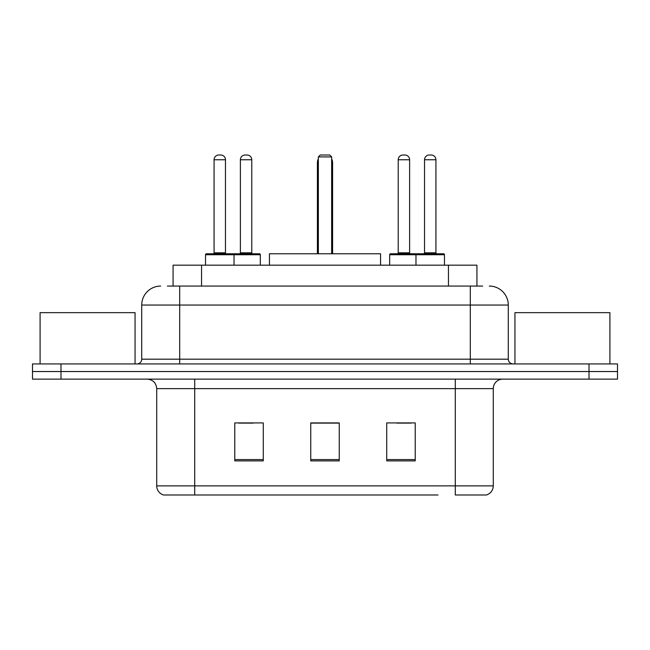 <?xml version="1.0" encoding="UTF-8"?>
<svg xmlns="http://www.w3.org/2000/svg" width="650" height="650" viewBox="0 0 650 650"><rect width="100%" height="100%" fill="white"/><g stroke="black" fill="none" stroke-linecap="round" stroke-linejoin="round"><path stroke-width="0.97" d="M167.359 286.065L179.701 286.065L167.359 286.065L173.071 286.065L173.071 265.168L476.929 265.168L476.929 286.065M160.704 286.065A18.996 18.996 0 0 0 141.716 305.053L141.716 359.19A4.745 4.745 0 0 1 136.963 363.935M489.296 286.065A18.996 18.996 0 0 1 508.284 305.053L179.701 305.053L179.701 286.065L482.641 286.065M508.284 305.053L508.284 359.19C508.568 362.074 510.152 363.659 513.037 363.935M60.986 363.935L32.5 363.935L32.5 371.532L60.986 371.532L32.5 371.532L32.5 379.129L60.986 379.129L60.986 371.532L589.014 371.532L60.986 371.532L60.986 363.935L589.014 363.935L589.014 371.532L617.5 371.532L589.014 371.532L589.014 379.129L60.986 379.129M589.014 379.129L617.5 379.129L617.5 363.935L589.014 363.935M211.989 494.991L164.028 494.991M493.285 485.875C493.017 490.425 490.742 493.464 486.444 494.991L455.293 494.991L455.293 485.875L493.285 485.875L493.285 388.627A9.498 9.498 0 0 1 502.783 379.129M163.556 494.991A9.498 9.498 0 0 1 156.715 485.875L156.715 388.627C156.154 382.858 152.986 379.697 147.217 379.129M415.22 460.899L415.22 422.914L386.726 422.914L386.726 460.899L415.22 460.899M263.274 460.899L263.274 422.914L234.78 422.914L234.78 460.899L263.274 460.899M339.243 460.899L339.243 422.914L310.757 422.914L310.757 460.899L339.243 460.899M438.011 494.991L194.707 494.991L194.707 485.875L455.293 485.875L455.293 388.627L156.715 388.627M238.956 423.101L253.207 423.101M396.793 423.101L411.044 423.101M339.243 423.101L310.757 423.101M135.062 363.935L135.062 312.658L40.097 312.658L40.097 363.935M380.559 265.168L380.559 253.776L269.441 253.776L269.441 265.168M318.354 156.91L320.255 155.009L329.745 155.009L331.646 156.91L318.354 156.91L318.354 253.776M331.646 156.91L331.646 253.776M332.597 253.776L332.597 162.606A7.597 7.597 0 0 0 331.646 158.925M317.403 253.776L317.403 162.606L318.354 162.606M609.903 363.935L609.903 312.658L514.938 312.658L514.938 363.935M232.789 253.776L259.374 253.776A0.951 0.951 0 0 1 260.325 254.727L205.53 254.727A0.951 0.951 0 0 1 206.481 253.776L233.074 253.776A0.951 0.951 0 0 1 234.024 254.727L234.024 265.168M225.477 159.754L214.078 159.754A4.745 4.745 0 0 1 218.822 155.009L220.724 155.009A4.745 4.745 0 0 1 225.477 159.754L225.477 252.826A0.951 0.951 0 0 0 226.428 253.776M214.078 159.754L214.078 252.826A0.951 0.951 0 0 1 213.127 253.776M205.53 254.727L205.53 265.168M444.47 254.727L415.976 254.727A0.951 0.951 0 0 1 416.926 253.776L443.519 253.776A0.951 0.951 0 0 1 444.47 254.727L444.47 265.168M435.923 159.754L424.523 159.754A4.745 4.745 0 0 1 429.276 155.009L431.177 155.009A4.745 4.745 0 0 1 435.923 159.754L435.923 252.826A0.951 0.951 0 0 0 436.873 253.776M424.523 159.754L424.523 252.826A0.951 0.951 0 0 1 423.573 253.776M416.926 253.776L390.626 253.776A0.951 0.951 0 0 0 389.675 254.727L415.976 254.727L415.976 265.168M240.386 159.754A4.745 4.745 0 0 1 245.131 155.009L247.033 155.009A4.745 4.745 0 0 1 251.778 159.754L240.386 159.754L240.386 252.826A0.951 0.951 0 0 1 239.436 253.776M251.778 159.754L251.778 252.826A0.951 0.951 0 0 0 252.728 253.776M260.325 254.727L260.325 265.168M418.161 254.727A0.951 0.951 0 0 0 417.211 253.776M398.223 159.754A4.745 4.745 0 0 1 402.967 155.009L404.869 155.009A4.745 4.745 0 0 1 409.614 159.754L398.223 159.754L398.223 252.826A0.951 0.951 0 0 1 397.272 253.776M409.614 159.754L409.614 252.826A0.951 0.951 0 0 0 410.564 253.776M389.675 254.727L389.675 265.168M201.557 286.065L201.557 265.168M448.443 286.065L448.443 265.168M179.701 363.935L179.701 305.053L141.716 305.053M141.716 359.19L508.284 359.19M470.299 286.065L470.299 363.935M455.293 379.129L455.293 388.627L493.285 388.627M156.715 485.875L194.707 485.875L194.707 379.129M339.243 459.574L310.757 459.574M263.274 459.574L234.78 459.574M415.22 459.574L386.726 459.574M331.646 162.606L332.597 162.606M214.078 252.826L225.477 252.826M424.523 252.826L435.923 252.826M240.386 252.826L251.778 252.826M398.223 252.826L409.614 252.826M318.354 158.925A7.597 7.597 0 0 0 317.403 162.606"/></g></svg>

